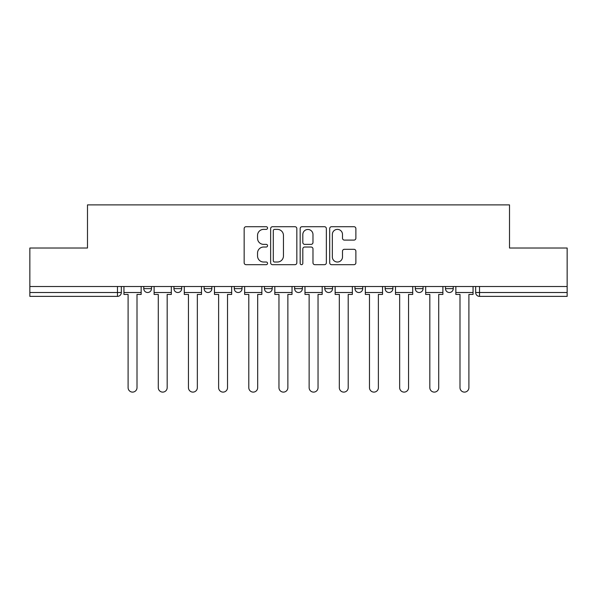 <?xml version="1.0" encoding="UTF-8"?>
<svg xmlns="http://www.w3.org/2000/svg" width="597" height="597" viewBox="0 0 597 597"><rect width="100%" height="100%" fill="white"/><g stroke="black" fill="none" stroke-linecap="round" stroke-linejoin="round"><path stroke-width="0.9" d="M267.553 228.039A1.328 1.328 0 0 0 266.225 226.711L246.054 226.711A1.895 1.895 0 0 0 244.158 228.614L244.158 262.784A1.895 1.895 0 0 0 246.054 264.68L266.225 264.68A1.328 1.328 0 0 0 267.553 263.352A1.328 1.328 0 0 0 266.225 262.023L263.613 262.023A6.074 6.074 0 0 1 257.538 255.949L257.538 253.106A6.074 6.074 0 0 1 263.613 247.024L266.225 247.024A1.328 1.328 0 0 0 267.553 245.695A1.328 1.328 0 0 0 266.225 244.367L263.613 244.367A6.074 6.074 0 0 1 257.538 238.293L257.538 235.449A6.074 6.074 0 0 1 263.613 229.375L266.225 229.375A1.328 1.328 0 0 0 267.553 228.039M385.147 286.508L385.147 288.635L392.886 288.635A3.866 3.866 0 0 1 389.02 292.508A3.866 3.866 0 0 1 385.147 288.635L385.147 286.508M324.805 286.508L324.805 288.635L332.544 288.635A3.866 3.866 0 0 1 328.671 292.508A3.866 3.866 0 0 1 324.805 288.635L324.805 286.508M294.634 286.508L294.634 288.635L302.366 288.635A3.866 3.866 0 0 1 298.5 292.508A3.866 3.866 0 0 1 294.634 288.635L294.634 286.508M234.285 286.508L234.285 288.635L242.024 288.635A3.866 3.866 0 0 1 238.158 292.508A3.866 3.866 0 0 1 234.285 288.635L234.285 286.508M353.984 240.098A1.895 1.895 0 0 0 355.879 238.203L355.879 228.614A1.895 1.895 0 0 0 353.984 226.711L331.581 226.711A1.895 1.895 0 0 0 329.686 228.614L329.686 262.784A1.895 1.895 0 0 0 331.581 264.68L353.984 264.68A1.895 1.895 0 0 0 355.879 262.784L355.879 251.203A1.895 1.895 0 0 0 353.984 249.307L344.394 249.307A1.895 1.895 0 0 0 342.499 251.203L342.499 256.949A5.082 5.082 0 0 1 337.417 262.023A5.082 5.082 0 0 1 332.342 256.949L332.342 234.449A5.082 5.082 0 0 1 337.417 229.375A5.082 5.082 0 0 1 342.499 234.449L342.499 238.203A1.895 1.895 0 0 0 344.394 240.098L353.984 240.098M29.85 286.508L29.85 248.016L87.49 248.016L87.49 204.89L509.51 204.89L509.51 248.016L567.15 248.016L567.15 286.508L29.85 286.508L29.85 292.508L121.333 292.508L121.333 286.508L121.333 292.508A3.866 3.866 0 0 1 117.467 296.373L29.85 296.373L29.85 292.508M296.836 228.614A1.895 1.895 0 0 0 294.94 226.711L272.538 226.711A1.895 1.895 0 0 0 270.642 228.614L270.642 262.784A1.895 1.895 0 0 0 272.538 264.68L294.94 264.68A1.895 1.895 0 0 0 296.836 262.784L296.836 228.614M302.06 226.711L324.462 226.711A1.895 1.895 0 0 1 326.358 228.614L326.358 262.784A1.895 1.895 0 0 1 324.462 264.68L314.873 264.68A1.895 1.895 0 0 1 312.977 262.784L312.977 248.927A1.895 1.895 0 0 0 311.074 247.024L304.716 247.024A1.895 1.895 0 0 0 302.821 248.927L302.821 263.352A1.328 1.328 0 0 1 301.492 264.68A1.328 1.328 0 0 1 300.164 263.352L300.164 228.614A1.895 1.895 0 0 1 302.06 226.711M475.667 286.508L475.667 292.508L567.15 292.508L567.15 296.373L479.533 296.373A3.866 3.866 0 0 1 475.667 292.508L475.667 286.508M567.15 286.508L567.15 292.508M453.227 286.508L453.227 288.635A3.866 3.866 0 0 1 449.362 292.508A3.866 3.866 0 0 1 445.496 288.635L453.227 288.635M445.496 286.508L445.496 288.635M423.057 286.508L423.057 288.635A3.866 3.866 0 0 1 419.191 292.508A3.866 3.866 0 0 1 415.318 288.635L423.057 288.635L423.057 286.508M415.318 286.508L415.318 288.635M392.886 286.508L392.886 288.635M362.715 286.508L362.715 288.635A3.866 3.866 0 0 1 358.842 292.508A3.866 3.866 0 0 1 354.976 288.635L362.715 288.635L362.715 286.508M354.976 286.508L354.976 288.635M332.544 286.508L332.544 288.635L332.544 286.508M302.366 288.635L302.366 286.508L302.366 288.635A3.866 3.866 0 0 1 298.5 292.508M272.195 286.508L272.195 288.635A3.866 3.866 0 0 1 268.329 292.508A3.866 3.866 0 0 1 264.456 288.635A3.866 3.866 0 0 0 268.329 292.508A3.866 3.866 0 0 0 272.195 288.635L272.195 286.508M264.456 286.508L264.456 288.635L272.195 288.635M242.024 286.508L242.024 288.635M211.853 286.508L211.853 288.635A3.866 3.866 0 0 1 207.98 292.508A3.866 3.866 0 0 1 204.114 288.635A3.866 3.866 0 0 0 207.98 292.508A3.866 3.866 0 0 0 211.853 288.635L204.114 288.635L204.114 286.508M173.943 286.508L173.943 288.635L181.682 288.635L181.682 286.508L181.682 288.635A3.866 3.866 0 0 1 177.809 292.508A3.866 3.866 0 0 1 173.943 288.635A3.866 3.866 0 0 0 177.809 292.508M143.773 286.508L143.773 288.635L151.504 288.635L151.504 286.508L151.504 288.635A3.866 3.866 0 0 1 147.638 292.508A3.866 3.866 0 0 1 143.773 288.635A3.866 3.866 0 0 0 147.638 292.508M117.467 286.508L117.467 296.373A3.866 3.866 0 0 0 121.333 292.508M274.627 229.375A1.328 1.328 0 0 0 273.299 230.703L273.299 260.695A1.328 1.328 0 0 0 274.627 262.023L277.381 262.023A6.074 6.074 0 0 0 283.456 255.949L283.456 235.449A6.074 6.074 0 0 0 277.381 229.375L274.627 229.375M312.977 234.546A5.082 5.082 0 0 0 307.895 229.464A5.082 5.082 0 0 0 302.821 234.546L302.821 242.472A1.895 1.895 0 0 0 304.716 244.367L311.074 244.367A1.895 1.895 0 0 0 312.977 242.472L312.977 234.546M123.945 292.508L123.945 294.44L128.101 294.44L128.101 387.662A4.448 4.448 0 0 0 132.549 392.11A4.448 4.448 0 0 0 137.004 387.662L137.004 294.44L141.161 294.44L141.161 292.508L123.945 292.508L123.945 286.508M141.161 292.508L141.161 286.508M154.116 292.508L154.116 294.44L158.28 294.44L158.28 387.662A4.448 4.448 0 0 0 162.727 392.11A4.448 4.448 0 0 0 167.175 387.662L167.175 294.44L171.332 294.44L171.332 292.508L154.116 292.508L154.116 286.508M171.332 292.508L171.332 286.508M184.286 292.508L184.286 294.44L188.451 294.44L188.451 387.662A4.448 4.448 0 0 0 192.898 392.11A4.448 4.448 0 0 0 197.346 387.662L197.346 294.44L201.502 294.44L201.502 292.508L184.286 292.508L184.286 286.508M201.502 292.508L201.502 286.508M214.465 292.508L214.465 294.44L218.621 294.44L218.621 387.662A4.448 4.448 0 0 0 223.069 392.11A4.448 4.448 0 0 0 227.517 387.662L227.517 294.44L231.673 294.44L231.673 292.508L214.465 292.508L214.465 286.508M231.673 292.508L231.673 286.508M244.636 292.508L244.636 294.44L248.792 294.44L248.792 387.662A4.448 4.448 0 0 0 253.24 392.11A4.448 4.448 0 0 0 257.688 387.662L257.688 294.44L261.852 294.44L261.852 292.508L244.636 292.508L244.636 286.508M261.852 292.508L261.852 286.508M274.807 292.508L274.807 294.44L278.963 294.44L278.963 387.662A4.448 4.448 0 0 0 283.411 392.11A4.448 4.448 0 0 0 287.866 387.662L287.866 294.44L292.023 294.44L292.023 292.508L274.807 292.508L274.807 286.508M292.023 292.508L292.023 286.508M304.977 292.508L304.977 294.44L309.134 294.44L309.134 387.662A4.448 4.448 0 0 0 313.589 392.11A4.448 4.448 0 0 0 318.037 387.662L318.037 294.44L322.193 294.44L322.193 292.508L304.977 292.508L304.977 286.508M322.193 292.508L322.193 286.508M335.148 292.508L335.148 294.44L339.312 294.44L339.312 387.662A4.448 4.448 0 0 0 343.76 392.11A4.448 4.448 0 0 0 348.208 387.662L348.208 294.44L352.364 294.44L352.364 292.508L335.148 292.508L335.148 286.508M352.364 292.508L352.364 286.508M365.327 292.508L365.327 294.44L369.483 294.44L369.483 387.662A4.448 4.448 0 0 0 373.931 392.11A4.448 4.448 0 0 0 378.379 387.662L378.379 294.44L382.535 294.44L382.535 292.508L365.327 292.508L365.327 286.508M382.535 292.508L382.535 286.508M395.498 292.508L395.498 294.44L399.654 294.44L399.654 387.662A4.448 4.448 0 0 0 404.102 392.11A4.448 4.448 0 0 0 408.549 387.662L408.549 294.44L412.714 294.44L412.714 292.508L395.498 292.508L395.498 286.508M412.714 292.508L412.714 286.508M425.668 292.508L425.668 294.44L429.825 294.44L429.825 387.662A4.448 4.448 0 0 0 434.273 392.11A4.448 4.448 0 0 0 438.72 387.662L438.72 294.44L442.884 294.44L442.884 292.508L425.668 292.508L425.668 286.508M442.884 292.508L442.884 286.508M455.839 292.508L455.839 294.44L459.996 294.44L459.996 387.662A4.448 4.448 0 0 0 464.451 392.11A4.448 4.448 0 0 0 468.899 387.662L468.899 294.44L473.055 294.44L473.055 292.508L455.839 292.508L455.839 286.508M473.055 292.508L473.055 286.508M479.533 286.508L479.533 296.373"/></g></svg>
